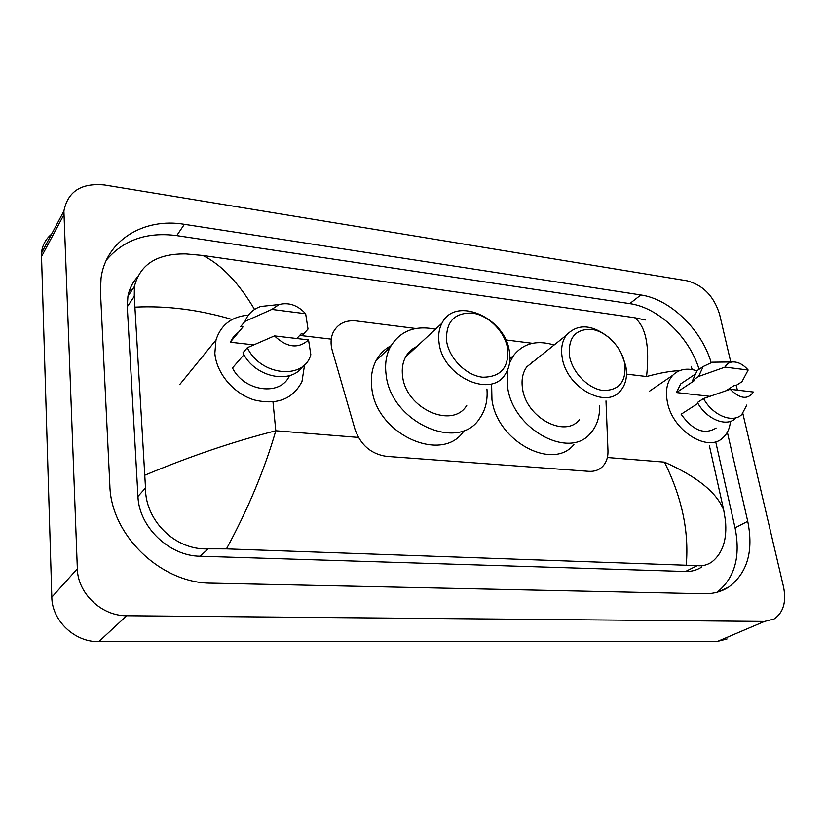 <?xml version="1.0" encoding="UTF-8"?>
<svg xmlns="http://www.w3.org/2000/svg" width="826" height="826" viewBox="0 0 826 826"><rect width="100%" height="100%" fill="white"/><g stroke="black" fill="none" stroke-linecap="round" stroke-linejoin="round"><path stroke-width="1.24" d="M414.714 347.591L415.561 347.674M532.316 361.633L533.121 361.778M415.726 328.49L356.171 320.932C345.237 319.93 337.514 323.864 333.012 332.744C330.71 338.092 330.452 344.029 332.269 350.554L355.056 429.541C360.725 445.131 371.184 454.073 386.444 456.365L588.824 471.347C594.359 471.677 598.922 470.087 602.515 466.576C606.336 462.591 608.153 457.305 607.967 450.717L605.985 400.92M532.502 343.317L505.749 339.92M727.045 638.952L717.649 641.358L98.8 641.657C74.794 642.246 51.955 620.739 51.811 597.198L41.424 253.221C42.25 245.456 45.626 239.106 51.563 234.192M742.842 413.485L783.523 586.842C786.538 601.978 783.368 612.716 773.993 619.046L764.463 621.441L126.739 615.731C101.701 616.113 77.685 593.388 77.345 568.773L63.901 211.053C67.773 191.405 81.34 182.722 104.603 184.983L687.098 280.809C703.081 285.094 713.901 296.235 719.56 314.221L730.752 361.964M736.245 385.381L737.37 390.14M711.114 362.366C701.377 329.347 670.01 299.064 640.842 294.965L184.374 224.321C144.096 217.372 105.821 240.345 101.04 278.341L100.462 291.609L109.858 485.574C110.901 535.496 161.369 583.517 211.446 583.166L704.227 593.749C713.427 593.884 721.583 591.664 728.677 587.09C747.385 573.027 753.735 551.097 747.726 521.309L727.345 432.215M129.114 291.485L133.069 288.501M699.075 369.284C689.235 336.894 658.446 307.54 629.742 303.627L176.743 235.616C147.028 231.745 123.58 239.881 106.43 260.025M717.113 592.232C734.789 577.993 740.767 556.538 735.057 527.855L715.76 442.034M137.075 277.495C132.366 282.781 129.31 289.028 127.927 296.245L127.276 306.776L137.952 496.436C138.913 526.978 169.289 556.043 200.099 556.228L685.518 571.499C691.734 571.654 697.206 570.105 701.924 566.853M686.251 564.757C689.121 531.376 681.842 497.169 664.424 462.126C697.154 476.664 716.927 492.668 723.731 510.148L725.414 520.359C727.231 539.347 722.76 553.172 712.012 561.835C707.448 565.005 702.534 566.275 697.237 565.634L226.469 548.877L208.173 548.846C175.288 550.56 145.015 520.37 145.51 487.959L134.277 296.358L134.401 286.508C139.997 264.351 157.188 253.489 185.974 253.933L202.876 255.471C221.471 264.764 238.704 282.75 254.542 309.44M679.53 370.668C671.404 370.884 660.408 372.836 646.562 376.522C649.825 346.115 645.86 326.518 634.667 317.721L202.876 255.471M634.667 317.721L645.189 319.982M723.731 510.148L709.41 445.854M691.135 366.31L692.209 369.583M145.108 475.095C190.197 456.231 233.758 441.456 275.791 430.769C264.557 469.581 248.12 508.95 226.469 548.877M232.178 319.507C198.994 309.719 166.687 305.599 135.247 307.138M730.452 421.353C729.812 428.291 727.345 433.733 723.029 437.666C707.965 453.061 672.498 430.78 667.398 402.138C665.198 390.667 666.995 381.695 672.818 375.221C679.013 369.15 687.046 367.673 696.938 370.791M697.96 403.387L681.13 414.239C692.828 430.553 704.495 435.147 716.121 428.033M753.415 392.02C747.829 399.918 740.086 399.01 730.194 389.304L753.415 392.02M746.807 405.029L741.779 414.569C732.714 423.666 712.59 415.416 703.545 398.545L697.443 402.489C706.426 419.278 726.477 427.455 735.543 418.379M730.194 389.304L703.545 398.545M748.149 370.038L725.032 367.095C726.591 364.039 729.059 362.325 732.435 361.943C737.928 361.685 743.173 364.38 748.149 370.038L741.944 381.736L735.79 385.67L734.221 385.484L726.147 390.646M709.792 396.325L676.442 392.556L680.665 383.945L685.229 380.879M676.442 392.556L694.191 380.714L692.56 380.518L697.123 370.595L702.007 367.302M692.56 380.518L698.6 376.48L703.153 366.527L712.363 362.191L715.368 362.16M698.6 376.48L725.032 367.095M304.598 364.689L301.986 381.478C292.931 399.206 276.978 405.349 254.119 399.929C233.531 393.568 216.381 373.197 214.843 353.249L215.989 339.992C220.924 324.814 231.734 316.523 248.419 315.119M243.969 354.664L232.467 367.952C244.289 391.916 281.016 396.356 289.399 375.644M308.532 339.899C298.413 349.068 287.066 347.736 274.459 335.903L308.532 339.899L310.844 354.767L310.431 355.913C302.677 380.228 260.211 375.376 247.356 347.684L242.958 352.795C254.398 377.275 290.897 384.999 302.791 366.259M274.459 335.903L247.356 347.684M305.651 313.735L271.816 309.43L279.105 304.526C288.811 302.11 297.659 305.176 305.651 313.735L308.015 329.068L303.369 334.127L301.098 333.859L296.833 338.526M253.644 344.855L230.248 342.222L233.82 336.327L238.951 331.784M230.248 342.222L242.989 326.931L240.603 326.652L244.961 321.417C247.872 314.066 253.138 309.089 260.748 306.487L273.334 305.145M244.961 321.417L271.816 309.43M569.527 356.212C567.927 337.886 575.247 328.924 591.488 329.337C606.088 331.247 621.42 346.868 624.611 363.006C626.697 381.127 619.634 390.295 603.424 390.522C588.597 389.046 572.49 372.784 569.527 356.212M621.462 353.652L625.716 365.712C627.636 375.84 625.994 384.09 620.811 390.471C606.635 409.582 566.574 387.817 562.258 357.947C560.699 348.882 562.01 341.355 566.182 335.356C577.756 323.183 592.304 324.143 609.825 338.257M535.227 360.095L526.761 366.868C522.59 372.753 521.196 380.094 522.579 388.881C526.369 417.811 565.221 438.389 579.418 419.649M531.304 362.325L532.254 362.469M599.604 405.421C599.944 416.676 596.961 425.896 590.621 433.113C569.641 459.927 512.977 429.592 507.618 387.28L507.629 369.893M509.549 363.048L513.421 355.738C523.126 343.337 536.693 339.754 554.112 345M573.915 444.533C552.945 471.119 497.015 441.466 491.955 399.712L491.635 385.215M446.587 341.045C445.741 321.841 454.341 312.527 472.42 313.106C488.589 315.222 504.872 331.67 507.639 348.582C509.074 367.549 500.762 377.1 482.694 377.224C466.236 375.582 449.065 358.422 446.587 341.045M439.071 342.893C438.017 335.418 438.998 328.831 441.993 323.162C455.188 295.584 505.202 317.39 509.384 351.494C510.788 360.25 509.446 367.787 505.357 374.095C491.264 398.844 442.612 376.646 439.071 342.893M416.81 346.517C412.009 348.727 408.292 352.165 405.68 356.853C402.685 362.407 401.653 368.799 402.582 376.036C405.597 408.684 452.669 429.53 466.773 405.349M413.403 348.407L414.683 348.5M486.937 389.015C487.856 400.29 485.471 410.016 479.792 418.193C458.812 452.762 390.244 421.993 386.052 374.271C384.792 364.08 386.176 355.035 390.223 347.137C399.877 330.978 414.951 325.01 435.436 329.233M464.222 430.398C443.263 464.625 375.644 434.631 371.741 387.559C370.544 377.513 371.958 368.582 376.006 360.755C379.526 354.147 384.524 349.14 390.987 345.753M299.683 335.408L331.257 339.145M626.511 374.137L646.562 376.522M358.401 437.429L275.791 430.769L272.993 402.025M607.358 457.521L664.424 462.126M63.819 214.905L41.31 256.948M77.345 568.773L51.811 597.198M126.739 615.731L98.8 641.657M764.463 621.441L717.649 641.358M176.743 235.616L184.374 224.321M629.742 303.627L640.842 294.965M735.057 527.855L747.726 521.309M685.518 571.499L697.237 565.634M200.099 556.228L208.173 548.846M137.952 496.436L145.51 487.959M127.276 306.776L134.277 296.358M63.901 211.053L41.424 253.221M718.672 591.777L728.677 587.09M127.927 296.245L134.401 286.508M672.818 375.221L649.608 391.121M694.243 374.818L680.665 383.945M732.435 361.943L712.363 362.191M703.153 366.527L697.123 370.595M215.989 339.992L179.655 384.648M279.105 304.526L260.748 306.487M566.182 335.356L526.761 366.868M513.421 355.738L509.931 358.608M441.993 323.162L405.68 356.853M390.223 347.137L376.006 360.755"/></g></svg>

